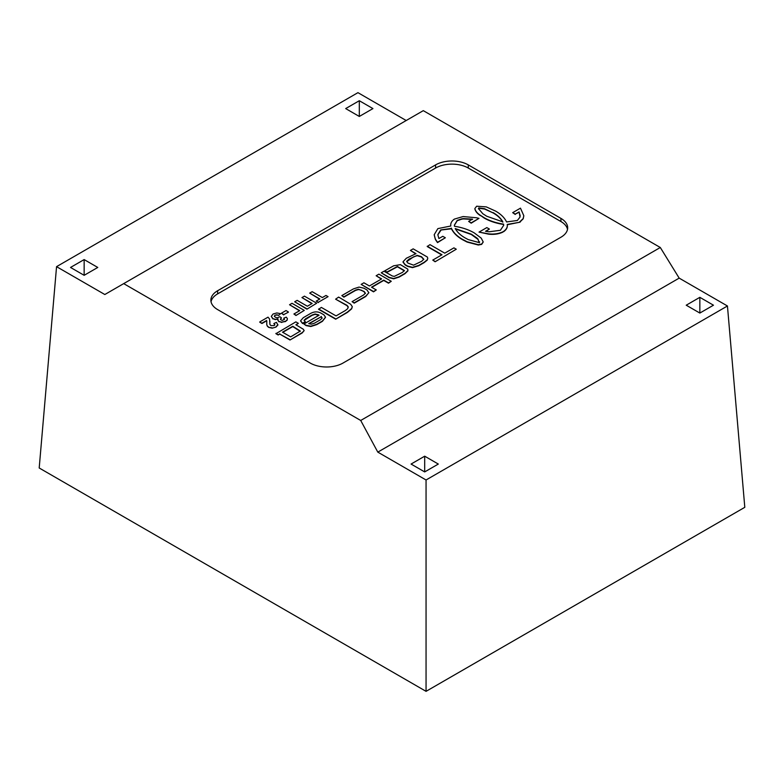 <?xml version="1.0" encoding="UTF-8"?>
<svg xmlns="http://www.w3.org/2000/svg" width="784" height="784" viewBox="0 0 784 784"><rect width="100%" height="100%" fill="white"/><g stroke="black" fill="none" stroke-linecap="round" stroke-linejoin="round"><path stroke-width="1.18" d="M84.153 275.311L70.531 267.452L84.153 259.582L97.775 267.452L84.153 275.311L84.153 259.582M359.307 116.453L345.685 108.584L359.307 100.724L372.929 108.584L359.307 116.453L359.307 100.724M424.693 471.919L411.071 464.059L424.693 456.19L438.315 464.059L424.693 471.919L424.693 456.19M699.847 313.061L686.225 305.201L699.847 297.332L713.469 305.201L699.847 313.061L699.847 297.332M310.268 363.08L217.638 309.602A23.118 13.348 180 0 1 210.876 300.164A23.118 13.348 180 0 1 217.638 290.727L435.59 164.895A23.118 13.348 180 0 1 468.283 164.895L560.913 218.373A23.118 13.348 180 0 1 567.675 227.811A23.118 13.348 180 0 1 560.913 237.248L342.961 363.08A23.118 13.348 180 0 1 310.268 363.08M211.033 301.742A23.118 13.348 180 0 1 217.638 293.873L435.59 168.041A23.118 13.348 180 0 1 468.283 168.041L560.913 221.519A23.118 13.348 180 0 1 567.518 229.389M377.8 452.123L360.709 420.469L660.304 247.499L679.179 278.124L377.8 452.123L426.055 479.984L727.444 305.985L679.179 278.124M660.304 247.499L423.291 110.652L104.821 294.519L56.556 266.658L357.945 92.659L406.2 120.52M56.556 266.658L39.2 467.989L426.055 691.341L426.055 479.984M426.055 691.341L744.8 507.317L727.444 305.985M360.709 420.469L123.696 283.622M339.315 297.587L338.61 297.087L335.601 299.184L346.998 305.319L348.223 306.818L347.665 308.71L345.479 310.464L336.062 315.903L321.352 307.406L318.598 309.317L335.689 319.186L347.39 312.434L351.624 308.867L352.29 306.799M335.689 319.186L347.39 312.12L351.624 308.553L352.29 306.632L350.673 304.27L339.305 297.44M318.598 309.004L335.689 318.872M335.954 299.37L346.998 305.642L348.253 307.328M406.671 261.729L413.491 256.868L417.215 255.672L421.459 257.005L423.762 259.524M407.896 263.052L406.72 261.258L409.121 259.073L417.215 255.359L421.459 256.691L423.762 259.21L421.665 261.307L413.55 265.168L407.896 263.052M415.559 253.732L410.414 250.439L416 253.663L406.328 258.259L403.035 261.748L405.142 264.639L407.69 266.109L412.502 267.315L418.744 265.423L424.026 262.375L427.202 259.857L427.75 258.387L427.407 257.074L413.168 248.851L410.414 250.439M403.025 262.14L405.142 264.953L407.69 266.423L412.502 267.628L418.744 265.737L424.026 262.689L427.202 260.17L427.741 258.544M468.185 239.571L464.99 237.846C460.433 235.2 457.18 232.113 455.249 228.556L471.321 234.171L476.819 237.944L478.034 239.11L479.024 242.56L468.185 239.571M455.249 228.879L471.321 234.494L478.034 239.424L479.387 242.736M479.661 241.864L479.387 242.423M437.815 234.867L441.108 230.006L451.486 228.801C453.475 232.956 457.131 236.562 462.442 239.639L467.127 242.08L478.328 245.02L481.66 244.383L483.199 242.04M451.339 228.115L451.486 228.487C453.475 232.632 457.131 236.249 462.442 239.326L467.127 241.766L478.328 244.706L481.66 244.059L483.199 241.893L481.209 238.12L474.291 232.936C468.891 229.761 462.491 227.576 455.102 226.38L454.485 226.302L454.367 225.135L457.229 220.402L461.835 218.824A13.691 7.909 180 0 1 463.638 218.609L472.507 219.148L468.636 221.382L471.194 222.862L478.985 218.364L476.486 217.766L463.119 216.551L454.416 219.079C451.594 221.088 450.388 223.391 450.81 225.998L437.864 228.614L434.209 234.7L435.277 238.797A33.536 19.355 0 0 0 436.512 240.835L437.521 242.295L445.341 237.777L442.784 236.307L438.903 238.542L437.815 234.71L440.667 229.947L451.339 228.428M434.209 234.857L435.277 239.11A33.536 19.355 0 0 0 436.512 241.149L437.521 242.609L445.341 237.777M468.636 221.382L471.194 223.175L478.985 218.364M454.377 225.292L457.229 220.716L461.835 219.138A13.691 7.909 180 0 1 463.638 218.922L472.507 219.471M402.368 272.44L394.234 276.409L392.167 275.919L383.993 271.205L381.24 272.793L389.148 277.36L393.705 278.506L399.076 276.781L404.985 273.371L407.905 270.558L407.807 269.157L400.438 264.659L393.666 265.796L384.797 270.813L386.943 272.058L397.419 266.472L404.368 270.539L402.368 272.44M384.797 270.813L386.943 272.371L397.419 266.785L404.368 270.852M381.24 272.793L389.148 277.673L393.705 278.82L399.076 277.095L404.985 273.685L407.905 270.872L407.807 269.157M309.063 323.763L321.175 316.765L322.087 318.245M321.175 316.452L322.087 317.932L320.607 319.647L314.443 323.194L311.317 324.145L308.749 323.625L321.175 316.765M300.566 320.94L302.585 323.567L305.339 321.979L304.133 320.225L305.682 318.735L312.081 315.041L315.119 314.002L318.294 314.766L319.078 315.227L303.878 324.008L306.113 325.605L310.827 326.516L316.746 324.615L322.41 321.342L325.517 317.344M303.878 324.008L306.113 325.291L310.827 326.193L316.746 324.302L322.41 321.028L325.527 317.177L323.88 314.815L320.813 313.041C317.314 311.268 313.678 311.542 309.896 313.865L303.3 317.677L300.566 320.803L302.585 323.253L305.339 321.665M304.104 320.431L312.081 315.354L315.119 314.325L318.804 315.384M363.629 294.96L352.085 301.634L354.221 302.82L365.736 296.176L368.862 292.755L366.902 289.923L363.972 288.228L359.052 287.081L353.427 288.894L341.834 295.588L343.872 296.842L355.515 290.119L358.445 289.227L364.148 291.511L365.364 293.167L363.629 294.96M341.834 295.588L343.872 297.156L355.515 290.433L358.445 289.541L361.218 290.129L364.148 291.824L365.364 293.481M352.085 301.634L354.221 303.143L365.736 296.499L368.872 292.657M427.241 246.235L441.99 254.751L432.758 260.092L435.1 261.758L456.278 249.214L453.926 247.862L444.744 253.163L429.995 244.647L427.241 246.548L441.725 254.918M435.1 261.758L456.278 249.214M432.758 260.092L435.1 261.444M478.456 208.867L478.808 208.24L484.541 209.024L493.087 212.905C497.644 215.541 500.888 218.638 502.818 222.176M493.087 212.591C497.644 215.228 500.888 218.324 502.818 221.862L486.717 216.237L482.817 213.738L478.456 208.554L478.808 207.927L484.541 208.711L493.087 212.905M503.691 225.449L503.583 224.126L503.691 225.292L500.408 230.29L489.089 231.79L485.521 231.3L489.392 229.065L486.835 227.585L479.024 232.103L488.52 233.848C493.832 234.426 498.565 233.779 502.711 231.897L503.642 231.368C506.474 229.359 507.679 227.046 507.248 224.43L519.233 222.342L523.144 218.648L523.82 215.737L520.478 208.162L512.687 212.66L515.245 214.13L519.106 211.905L520.057 217.031L517.371 220.471L506.582 221.95C504.602 217.805 500.956 214.189 495.635 211.112L486.256 206.878L476.643 206.221L474.849 208.564C475.427 210.955 477.123 213.111 479.945 215.012L484.169 217.717C489.5 220.784 495.762 222.891 502.946 224.038L503.583 224.126M503.583 224.44L502.946 224.038M502.946 224.351C495.762 223.205 489.5 221.098 484.169 218.03L480.484 215.394M480.484 215.708L480.004 215.051M480.004 215.365L479.945 215.326C477.123 213.424 475.427 211.268 474.849 208.858L474.849 208.593M520.213 215.894L519.106 211.905M519.106 212.219L515.245 214.13M515.245 214.444L512.687 212.66M523.81 215.894L523.251 218.432M523.251 218.746L520.164 221.813M520.164 222.127L507.248 224.743C507.679 227.36 506.474 229.673 503.632 231.682L503.632 231.368M507.297 225.449L507.248 224.43M503.642 231.682L502.72 231.897M502.711 232.211C498.565 234.093 493.832 234.739 488.52 234.161L485.453 233.456M479.024 232.103L485.453 233.465M485.943 231.368L489.392 229.065M381.632 278.908L369.401 285.964L363.913 282.799L361.159 284.386L373.527 291.53L376.281 289.943L371.508 287.179L383.739 280.123L388.511 282.877L391.265 281.289L378.897 274.145L376.144 275.743L381.632 278.908M376.144 275.743L381.357 279.065M371.773 287.336L383.739 280.437L388.511 283.191L391.265 281.289M361.159 284.386L373.527 291.844L376.281 289.943M300.233 331.122L290.658 336.875L282.505 332.171L292.765 326.252L300.262 331.005M282.779 332.328L292.765 326.565L300.233 331.436M296.097 324.948L298.351 323.331L295.842 321.881L275.919 333.69L278.163 334.993L279.751 334.082L290.002 340.001L302.173 332.975L304.153 330.593M290.002 340.001L302.173 332.661L304.133 330.691L303.359 329.27L295.882 324.752L298.351 323.331M279.751 334.082L290.002 339.688M278.163 334.993L279.751 333.759M275.919 333.376L278.163 334.67M316.687 303.222L306.936 309.17L316.687 303.222L304.427 296.146L301.948 297.577L312.15 303.467L307.348 306.24L297.146 300.35L294.676 301.781L306.936 308.857M306.936 309.17L294.676 301.781M311.875 303.624L301.948 297.577M266.815 321.724L266.638 320.793L261.974 323.488L259.788 322.234L261.974 323.175L266.638 320.48L266.815 321.577M274.831 324.997L273.861 323.547L274.831 324.684L274.096 325.615L270.882 325.595L269.931 324.488L269.569 318.98L268.03 317.157L259.788 321.91M269.912 321.273L269.823 323.41M275.988 327.095L272.166 328.173L275.988 327.095L277.908 325.007L276.438 322.332L273.861 323.547M275.988 326.781L277.908 324.694M272.166 328.173L268.687 327.369L272.166 327.859M268.687 327.369L267.413 326.281L268.687 327.055M267.413 326.281L266.785 324.841L267.413 325.968M266.785 324.841L266.756 323.047L266.785 324.841M266.756 322.734L266.815 321.45M280.594 313.659L278.594 315.452L280.594 313.659L276.811 312.953L273.097 313.992L271.303 316.344L272.871 318.608L275.4 319.343L278.095 318.951L277.83 319.99L278.908 321.46L281.809 322.146L285.69 321.175L287.14 319.901L287.365 318.569L286.268 317.148L283.739 318.186L284.435 319.186L282.485 320.372L281.123 320.019L280.456 319.059L281.505 317.971L279.849 316.716L277.262 317.814L275.38 317.275L274.39 316.128L275.066 315.109L278.594 315.139M278.594 315.452L276.674 314.707M276.674 315.021L275.066 315.109M275.066 315.423L274.39 316.452M280.456 319.372L281.505 317.971M284.435 319.5L283.739 318.186M285.69 321.175L287.14 320.215L287.365 318.569M285.69 321.489L281.809 322.146M281.809 322.459L278.908 321.46M278.908 321.773L277.84 320.137M278.095 319.274L275.4 319.343M275.4 319.656L272.871 318.608M272.871 318.931L271.303 316.344M288.345 311.924L285.993 310.562L281.378 313.228L283.73 314.59L288.345 312.238L283.73 314.59M283.73 314.903L281.378 313.228M304.28 310.386L295.98 315.491L304.28 310.386L292.02 303.31L289.551 304.741L299.753 310.631L293.922 313.992L295.98 315.178M295.98 315.491L293.922 313.992M299.478 310.787L289.551 304.741M322.342 297.557L312.159 291.677L309.68 293.108L319.872 298.988L316.236 301.085L318.314 302.281L328.055 296.656L325.977 295.46L322.342 297.557M318.314 302.281L328.055 296.656M318.314 302.595L316.236 301.085M319.598 299.145L309.68 293.108M560.913 218.373L560.913 221.519M468.283 164.895L468.283 168.041M435.59 164.895L435.59 168.041M217.638 290.727L217.638 293.873"/></g></svg>
